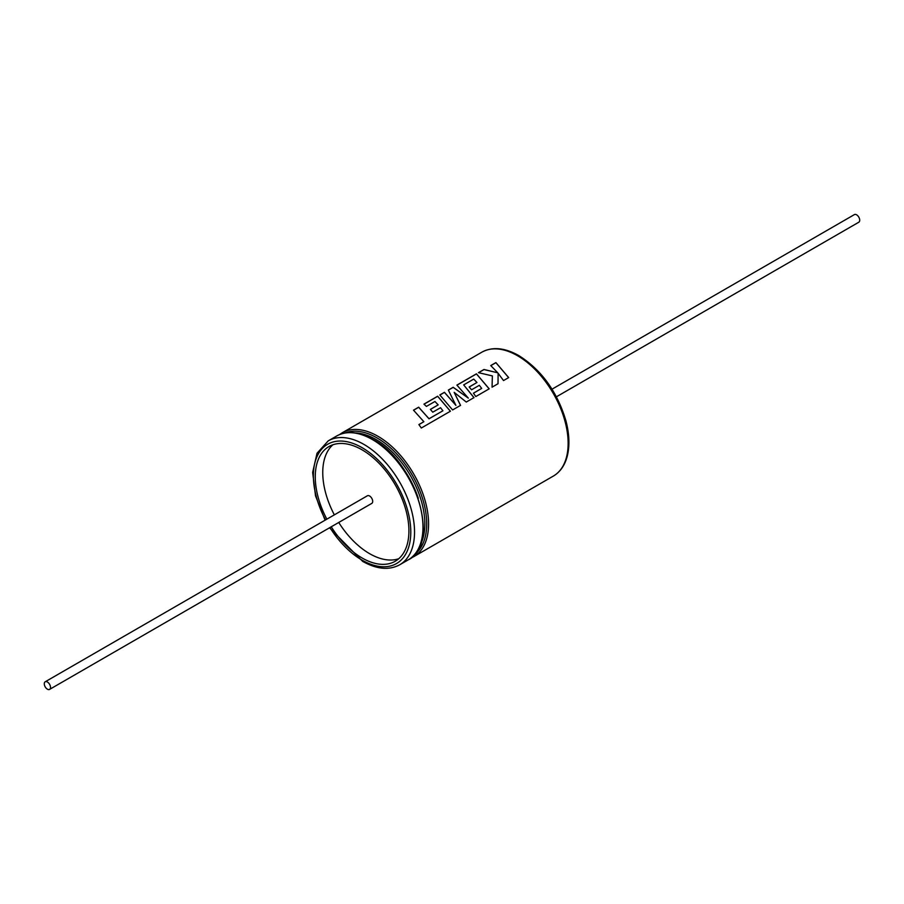<?xml version="1.0" encoding="UTF-8"?>
<svg xmlns="http://www.w3.org/2000/svg" width="904" height="904" viewBox="0 0 904 904"><rect width="100%" height="100%" fill="white"/><g stroke="black" fill="none" stroke-linecap="round" stroke-linejoin="round"><path stroke-width="1.36" d="M508.669 377.578L495.9 362.594L490.748 365.566L497.754 372.81L483.979 369.476L478.465 372.663L492.375 375.917L492.058 387.172L498.025 383.725L498.127 373.296L503.517 380.561L508.669 377.578M489.2 388.822L476.442 373.827L456.904 385.104L468.317 398.11L453.175 387.262L448.339 390.053L455.898 405.376L444.44 392.302L439.83 394.958L452.599 409.953L460.554 405.365L454.17 392.347L466.283 402.054L474.001 397.602L463.684 384.901L473.73 379.092L476.95 382.494L469.165 386.98L471.549 389.805L479.335 385.307L481.685 388.404L473.425 393.172L475.809 396.551L489.2 388.822M450.418 411.218L437.649 396.223L423.953 404.133L426.417 406.416L434.948 401.489L438.169 404.879L430.383 409.376L432.767 412.19L440.553 407.704L442.903 410.789L429.027 418.733L418.676 407.184L413.501 410.167L423.863 421.705L418.902 424.575L421.309 428.021L450.418 411.218M552.028 389.172L854.404 214.598A4.396 2.542 60 0 1 856.596 214.813A4.396 2.542 60 0 1 859.478 218.689A4.396 2.542 60 0 1 858.8 222.214L556.423 396.788M497.754 372.81L483.99 369.566L478.589 372.685M508.658 377.646L495.912 362.685L490.815 365.623M455.898 405.376L444.452 392.392L439.898 395.025M468.317 398.11L453.186 387.353L448.384 390.121M460.531 405.433L454.17 392.347M473.978 397.67L463.684 384.901M489.177 388.889L476.442 373.917L456.972 385.161M442.903 410.789L429.016 418.812L418.676 407.275L413.569 410.224M450.395 411.286L437.66 396.314L424.021 404.19M47.404 689.187A4.396 2.542 -120 0 0 49.596 689.402A4.396 2.542 -120 0 0 50.274 685.876A4.396 2.542 -120 0 0 47.404 682A4.396 2.542 -120 0 0 45.2 681.785A4.396 2.542 -120 0 0 44.522 685.311A4.396 2.542 -120 0 0 47.404 689.187M49.596 689.402L371.781 503.392A4.396 2.542 -120 0 0 372.459 499.867A4.396 2.542 -120 0 0 369.578 495.991A4.396 2.542 -120 0 0 367.386 495.776L45.2 681.785M331.248 526.795A66.229 38.239 -120 0 0 362.086 557.983A66.229 38.239 -120 0 0 395.206 561.26A66.229 38.239 -120 0 0 405.354 508.195A66.229 38.239 -120 0 0 362.086 449.842A66.229 38.239 -120 0 0 328.977 446.553A66.229 38.239 -120 0 0 326.852 519.178M332.932 444.757A66.229 38.239 -120 0 0 334.344 514.851M338.74 522.467A66.229 38.239 -120 0 0 369.578 553.655A66.229 38.239 -120 0 0 398.732 558.728M423.863 421.705L418.891 424.654M438.169 404.879L430.44 409.422M476.95 382.494L469.221 387.036M481.685 388.404L473.459 393.217M498.002 383.804L498.127 373.296M481.798 352.21C492.386 346.514 504.748 347.656 518.885 355.622C541.485 369.962 557.158 391.635 565.881 420.642C569.384 433.976 569.848 445.819 567.26 456.181C564.831 465.39 560.186 472.024 553.327 476.092A71.529 41.29 -120 0 0 564.288 418.778A71.529 41.29 -120 0 0 517.563 355.747A71.529 41.29 -120 0 0 481.798 352.21L342.243 432.779A71.529 41.29 60 0 1 378.008 436.316A71.529 41.29 60 0 1 424.733 499.347A71.529 41.29 60 0 1 413.772 556.661L410.857 558.096M414.936 554.186A70.196 40.533 -120 0 0 422.111 497.166A70.196 40.533 -120 0 0 377.07 437.943A70.196 40.533 -120 0 0 344.978 433.005M420.145 545.293A68.873 39.765 -120 0 0 376.132 439.559A68.873 39.765 -120 0 0 355.283 432.937M336.627 436.022C346.842 430.462 358.978 431.615 373.058 439.502C416.462 461.933 440.858 544.92 408.156 559.904A71.529 41.29 -120 0 0 419.117 502.59A71.529 41.29 -120 0 0 372.391 439.559A71.529 41.29 -120 0 0 336.627 436.022L328.197 440.892A71.529 41.29 60 0 1 363.962 444.429A71.529 41.29 60 0 1 410.687 507.46A71.529 41.29 60 0 1 399.726 564.774C389.127 570.458 376.765 569.328 362.64 561.361L329.497 527.8M395.014 457.989A68.873 39.765 60 0 1 418.326 498.353M329.915 527.563A68.873 39.765 -120 0 0 362.086 560.141A68.873 39.765 -120 0 0 410.789 532.027A68.873 39.765 -120 0 0 362.086 447.672A68.873 39.765 -120 0 0 317.711 455.119A68.873 39.765 -120 0 0 325.519 519.947M413.772 556.661L553.327 476.092M399.726 564.774L408.156 559.904M328.197 440.892L317.022 453.243L312.648 472.442L315.507 495.81L325.101 520.184M342.243 432.779L339.542 434.587"/></g></svg>
